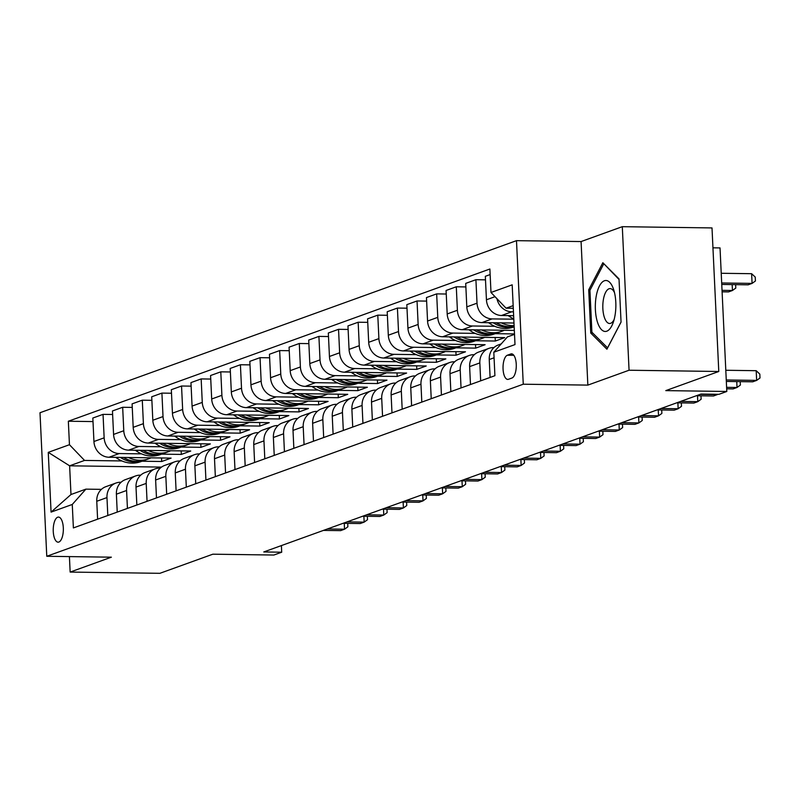 <?xml version="1.0" encoding="UTF-8"?>
<svg xmlns="http://www.w3.org/2000/svg" width="800" height="800" viewBox="0 0 800 800"><rect width="100%" height="100%" fill="white"/><g stroke="black" fill="none" stroke-linecap="round" stroke-linejoin="round"><path stroke-width="1.2" d="M58.87 542.04A12.55 5.06 -89.2 0 0 63.34 528.75A12.55 5.06 -89.2 0 0 58.46 517.08A12.55 5.06 -89.2 0 0 57.7 517.21A12.55 5.06 -89.2 0 0 53.23 530.5A12.55 5.06 -89.2 0 0 58.11 542.18A12.55 5.06 -89.2 0 0 58.87 542.04M516.49 240.66L40 412.73L46.77 556.28L523.26 384.21L516.49 240.66L581.08 241.56L587.85 385.11L629.06 370.23L622.3 226.68L581.08 241.56M622.3 226.68L712.01 227.93L718.78 371.49L665.79 390.62L726.8 391.47L720.03 247.92L712.95 247.82M69.42 556.6L70.15 572.07L159.87 573.32L212.86 554.19L273.86 555.04L281.71 552.21L281.4 545.59M629.06 370.23L718.78 371.49M726.8 391.47L718.95 394.31L701.01 394.06L263.77 551.95L281.71 552.21M510.81 353.98L507.36 355.23A12.16 4.9 -89.2 0 0 503.03 368.1A12.16 4.9 -89.2 0 0 507.76 379.41A12.16 4.9 -89.2 0 0 508.5 379.28L511.95 378.03A12.16 4.9 -89.2 0 0 516.28 365.16A12.16 4.9 -89.2 0 0 511.55 353.85A12.16 4.9 -89.2 0 0 510.81 353.98L512.29 354M513.17 305.64L506.08 308.2L490.99 292.48L489.88 269.01L68.34 421.23L93 421.58M490.99 292.48L512.18 284.83L515 344.58L493.81 352.23L507.43 336.91L514.52 334.35M161.53 467.1L69.62 465.81L70.98 494.52L85.89 489.14L72.27 504.46L73.38 527.93L494.91 375.7L493.81 352.23M72.27 504.46L51.07 512.11L48.26 452.36L69.45 444.71L68.34 421.23M587.85 385.11L523.26 384.21M70.15 572.07L111.37 557.18L46.77 556.28M85.89 489.14L101.43 489.36M107.81 515.49L106.97 497.58A15.69 14.19 -109.9 0 1 115.99 483.03A15.69 14.19 -109.9 0 1 120.59 482.26L121.05 482.27M127.43 508.41L126.59 490.49A15.69 14.19 -109.9 0 1 135.62 475.94A15.69 14.19 -109.9 0 1 140.21 475.17L140.68 475.18M147.06 501.32L146.21 483.41A15.69 14.19 -109.9 0 1 155.24 468.85A15.69 14.19 -109.9 0 1 159.84 468.09L160.3 468.09M166.68 494.23L165.84 476.32A15.69 14.19 -109.9 0 1 174.87 461.77A15.69 14.19 -109.9 0 1 179.46 461L179.93 461.01M186.31 487.15L185.46 469.23A15.69 14.19 -109.9 0 1 194.49 454.68A15.69 14.19 -109.9 0 1 199.09 453.91L199.55 453.92M205.93 480.06L205.09 462.15A15.69 14.19 -109.9 0 1 214.12 447.59A15.69 14.19 -109.9 0 1 218.71 446.83L219.18 446.83M225.56 472.97L224.71 455.06A15.69 14.19 -109.9 0 1 233.74 440.51A15.69 14.19 -109.9 0 1 238.34 439.74L238.8 439.75M245.18 465.89L244.34 447.97A15.69 14.19 -109.9 0 1 253.37 433.42A15.69 14.19 -109.9 0 1 257.96 432.65L258.43 432.66M264.81 458.8L263.96 440.88A15.69 14.19 -109.9 0 1 272.99 426.33A15.69 14.19 -109.9 0 1 277.59 425.57L278.05 425.57M284.43 451.71L283.59 433.8A15.69 14.19 -109.9 0 1 292.61 419.25A15.69 14.19 -109.9 0 1 297.21 418.48L297.68 418.49M304.06 444.62L303.21 426.71A15.69 14.19 -109.9 0 1 312.24 412.16A15.69 14.19 -109.9 0 1 316.84 411.39L317.3 411.4M323.68 437.54L322.84 419.62A15.69 14.19 -109.9 0 1 331.86 405.07A15.69 14.19 -109.9 0 1 336.46 404.31L336.93 404.31M343.31 430.45L342.46 412.54A15.69 14.19 -109.9 0 1 351.49 397.99A15.69 14.19 -109.9 0 1 356.08 397.22L356.55 397.23M362.93 423.36L362.09 405.45A15.69 14.19 -109.9 0 1 371.11 390.9A15.69 14.19 -109.9 0 1 375.71 390.13L376.17 390.14M382.56 416.28L381.71 398.36A15.69 14.19 -109.9 0 1 390.74 383.81A15.69 14.19 -109.9 0 1 395.33 383.05L395.8 383.05M402.18 409.19L401.34 391.28A15.69 14.19 -109.9 0 1 410.36 376.72A15.69 14.19 -109.9 0 1 414.96 375.96L415.42 375.96M421.81 402.1L420.96 384.19A15.69 14.19 -109.9 0 1 429.99 369.64A15.69 14.19 -109.9 0 1 434.58 368.87L435.05 368.88M441.43 395.02L440.59 377.1A15.69 14.19 -109.9 0 1 449.61 362.55A15.69 14.19 -109.9 0 1 454.21 361.78L454.67 361.79M461.05 387.93L460.21 370.02A15.69 14.19 -109.9 0 1 469.24 355.46A15.69 14.19 -109.9 0 1 473.83 354.7L474.3 354.7M480.68 380.84L479.83 362.93A15.69 14.19 -109.9 0 1 488.86 348.38A15.69 14.19 -109.9 0 1 493.46 347.61L493.92 347.62M513.29 308.3L506.08 308.2M513.46 311.84L511.73 311.81A15.69 14.19 -109.9 0 1 496.97 298.71M513.64 315.67L501.52 315.5A15.69 14.19 -109.9 0 1 486.44 299.78L485.33 276.31L490.14 274.57M513.81 319.2L492.1 318.9A15.69 14.19 -109.9 0 1 477.02 303.18L475.91 279.71L485.5 279.84M513.99 323.03L481.9 322.59A15.69 14.19 -109.9 0 1 466.81 306.87L465.71 283.39L475.91 279.71M494.8 326.3L472.48 325.99A15.69 14.19 -109.9 0 1 457.39 310.27L456.29 286.79L465.87 286.93M514.33 330.4L462.27 329.67A15.69 14.19 -109.9 0 1 447.19 313.95L446.08 290.48L456.29 286.79M514.5 333.94L495.22 333.67M475.17 333.39L452.85 333.07A15.69 14.19 -109.9 0 1 437.77 317.35L436.66 293.88L446.25 294.02M495.15 337.49L495.31 341.03L504.73 337.63L442.65 336.76A15.69 14.19 -109.9 0 1 427.56 321.04L426.46 297.57L436.66 293.88M495.31 341.03L475.6 340.75M455.55 340.47L433.23 340.16A15.69 14.19 -109.9 0 1 418.14 324.44L417.04 300.97L426.62 301.1M475.52 344.58L475.69 348.12L485.11 344.71L423.02 343.85A15.69 14.19 -109.9 0 1 407.94 328.13L406.83 304.65L417.04 300.97M475.69 348.12L455.97 347.84M435.92 347.56L413.6 347.25A15.69 14.19 -109.9 0 1 398.52 331.53L397.41 308.06L407 308.19M455.9 351.67L456.06 355.2L465.48 351.8L403.4 350.93A15.69 14.19 -109.9 0 1 388.31 335.21L387.21 311.74L397.41 308.06M456.06 355.2L436.35 354.93M416.3 354.65L393.98 354.33A15.69 14.19 -109.9 0 1 378.89 338.61L377.79 315.14L387.37 315.28M436.27 358.75L436.44 362.29L445.86 358.89L383.78 358.02A15.69 14.19 -109.9 0 1 368.69 342.3L367.58 318.83L377.79 315.14M436.44 362.29L416.72 362.01M396.67 361.73L374.36 361.42A15.69 14.19 -109.9 0 1 359.27 345.7L358.16 322.23L367.75 322.36M416.65 365.84L416.81 369.38L426.23 365.98L364.15 365.11A15.69 14.19 -109.9 0 1 349.06 349.39L347.96 325.91L358.16 322.23M416.81 369.38L397.1 369.1M377.05 368.82L354.73 368.51A15.69 14.19 -109.9 0 1 339.64 352.79L338.54 329.32L348.12 329.45M397.02 372.93L397.19 376.46L406.61 373.06L344.53 372.19A15.69 14.19 -109.9 0 1 329.44 356.47L328.33 333L338.54 329.32M397.19 376.46L377.47 376.19M357.42 375.91L335.11 375.6A15.69 14.19 -109.9 0 1 320.02 359.88L318.91 336.4L328.5 336.54M377.4 380.02L377.56 383.55L386.98 380.15L324.9 379.28A15.69 14.19 -109.9 0 1 309.81 363.56L308.71 340.09L318.91 336.4M377.56 383.55L357.85 383.28M337.8 382.99L315.48 382.68A15.69 14.19 -109.9 0 1 300.39 366.96L299.29 343.49L308.87 343.62M357.77 387.1L357.94 390.64L367.36 387.24L305.28 386.37A15.69 14.19 -109.9 0 1 290.19 370.65L289.08 347.17L299.29 343.49M357.94 390.64L338.23 390.36M318.17 390.08L295.86 389.77A15.69 14.19 -109.9 0 1 280.77 374.05L279.66 350.58L289.25 350.71M338.15 394.19L338.32 397.72L347.74 394.32L285.65 393.45A15.69 14.19 -109.9 0 1 270.57 377.73L269.46 354.26L279.66 350.58M338.32 397.72L318.6 397.45M298.55 397.17L276.23 396.86A15.69 14.19 -109.9 0 1 261.15 381.14L260.04 357.66L269.62 357.8M318.52 401.28L318.69 404.81L328.11 401.41L266.03 400.54A15.69 14.19 -109.9 0 1 250.94 384.82L249.83 361.35L260.04 357.66M318.69 404.81L298.98 404.54M278.92 404.26L256.61 403.94A15.69 14.19 -109.9 0 1 241.52 388.22L240.41 364.75L250 364.88M298.9 408.36L299.07 411.9L308.49 408.5L246.4 407.63A15.69 14.19 -109.9 0 1 231.32 391.91L230.21 368.44L240.41 364.75M299.07 411.9L279.35 411.62M259.3 411.34L236.98 411.03A15.69 14.19 -109.9 0 1 221.9 395.31L220.79 371.84L230.38 371.97M279.27 415.45L279.44 418.99L288.86 415.58L226.78 414.72A15.69 14.19 -109.9 0 1 211.69 399L210.58 375.52L220.79 371.84M279.44 418.99L259.73 418.71M239.67 418.43L217.36 418.12A15.69 14.19 -109.9 0 1 202.27 402.4L201.16 378.92L210.75 379.06M259.65 422.54L259.82 426.07L269.24 422.67L207.15 421.8A15.69 14.19 -109.9 0 1 192.07 406.08L190.96 382.61L201.16 378.92M259.82 426.07L240.1 425.8M220.05 425.52L197.73 425.2A15.69 14.19 -109.9 0 1 182.65 409.48L181.54 386.01L191.13 386.15M240.02 429.62L240.19 433.16L249.61 429.76L187.53 428.89A15.69 14.19 -109.9 0 1 172.44 413.17L171.33 389.7L181.54 386.01M240.19 433.16L220.48 432.88M200.42 432.6L178.11 432.29A15.69 14.19 -109.9 0 1 163.02 416.57L161.91 393.1L171.5 393.23M220.4 436.71L220.57 440.25L229.99 436.84L167.9 435.98A15.69 14.19 -109.9 0 1 152.82 420.26L151.71 396.78L161.91 393.1M220.57 440.25L200.85 439.97M180.8 439.69L158.48 439.38A15.69 14.19 -109.9 0 1 143.4 423.66L142.29 400.18L151.88 400.32M200.78 443.8L200.94 447.33L210.36 443.93L148.28 443.06A15.69 14.19 -109.9 0 1 133.19 427.34L132.09 403.87L142.29 400.18M200.94 447.33L181.23 447.06M161.18 446.78L138.86 446.46A15.69 14.19 -109.9 0 1 123.77 430.74L122.67 407.27L132.25 407.41M181.15 450.88L181.32 454.42L190.74 451.02L128.65 450.15A15.69 14.19 -109.9 0 1 113.57 434.43L112.46 410.96L122.67 407.27M181.32 454.42L161.6 454.14M141.55 453.86L119.23 453.55A15.69 14.19 -109.9 0 1 104.15 437.83L103.04 414.36L112.63 414.49M161.53 457.97L161.69 461.51L171.11 458.11L109.03 457.24A15.69 14.19 -109.9 0 1 93.94 441.52L92.84 418.04L103.04 414.36M161.69 461.51L141.98 461.23M121.93 460.95L84.54 460.43L69.62 465.81L48.26 452.36M490.1 377.44L489.25 359.53A15.69 14.19 -109.9 0 1 498.28 344.98L501.19 343.92M470.47 384.53L469.63 366.61A15.69 14.19 -109.9 0 1 478.66 352.06L488.86 348.38M450.85 391.61L450.01 373.7A15.69 14.19 -109.9 0 1 459.03 359.15L469.24 355.46M431.23 398.7L430.38 380.79A15.69 14.19 -109.9 0 1 439.41 366.24L449.61 362.55M411.6 405.79L410.76 387.87A15.69 14.19 -109.9 0 1 419.78 373.32L429.99 369.64M391.98 412.88L391.13 394.96A15.69 14.19 -109.9 0 1 400.16 380.41L410.36 376.72M372.35 419.96L371.51 402.05A15.69 14.19 -109.9 0 1 380.53 387.5L390.74 383.81M352.73 427.05L351.88 409.14A15.69 14.19 -109.9 0 1 360.91 394.58L371.11 390.9M333.1 434.14L332.26 416.22A15.69 14.19 -109.9 0 1 341.28 401.67L351.49 397.99M313.48 441.22L312.63 423.31A15.69 14.19 -109.9 0 1 321.66 408.76L331.86 405.07M293.85 448.31L293.01 430.4A15.69 14.19 -109.9 0 1 302.03 415.84L312.24 412.16M274.23 455.4L273.38 437.48A15.69 14.19 -109.9 0 1 282.41 422.93L292.61 419.25M254.6 462.48L253.76 444.57A15.69 14.19 -109.9 0 1 262.79 430.02L272.99 426.33M234.98 469.57L234.13 451.66A15.69 14.19 -109.9 0 1 243.16 437.1L253.37 433.42M215.35 476.66L214.51 458.74A15.69 14.19 -109.9 0 1 223.54 444.19L233.74 440.51M195.73 483.74L194.88 465.83A15.69 14.19 -109.9 0 1 203.91 451.28L214.12 447.59M176.1 490.83L175.26 472.92A15.69 14.19 -109.9 0 1 184.29 458.37L194.49 454.68M156.48 497.92L155.63 480A15.69 14.19 -109.9 0 1 164.66 465.45L174.87 461.77M136.85 505L136.01 487.09A15.69 14.19 -109.9 0 1 145.04 472.54L155.24 468.85M117.23 512.09L116.39 494.18A15.69 14.19 -109.9 0 1 125.41 479.63L135.62 475.94M69.45 444.71L84.54 460.43M97.61 519.18L96.76 501.27A15.69 14.19 -109.9 0 1 105.79 486.71L115.99 483.03M51.07 512.11L70.98 494.52M602.84 262.73L588.71 289.82L590.75 333.05L606.92 349.2L621.05 322.11L619.01 278.88L602.84 262.73M592.77 333.08L590.75 333.05M590.18 289.84L588.71 289.82M726.26 379.97L756.65 380.4L752.72 381.81L726.33 381.44M725.8 370.27L756.19 370.7L756.65 380.4L760 377.98L759.82 374.1L756.19 370.7M721.75 284.45L748.15 284.82L752.08 283.4L751.62 273.7L721.23 273.28M751.62 273.7L755.24 277.1L755.43 280.98L752.08 283.4L721.68 282.98M726.61 387.34L737.02 387.48L733.1 388.9L726.68 388.81M740.21 381.64L740.38 385.06L737.02 387.48L736.75 381.59M700.26 394.33L717.4 394.57L713.48 395.99L696.33 395.75M680.63 401.42L697.78 401.66L693.85 403.07L676.71 402.83M700.96 395.81L701.13 399.24L697.78 401.66L697.5 395.76M508.19 315.59L509.21 316.31A30 27.14 70.1 0 0 513.79 318.94M512.82 315.66A30 27.14 70.1 0 0 513.66 316.2M722.1 291.82L728.53 291.91L732.45 290.49L722.03 290.34M735.64 284.64L735.8 288.07L732.45 290.49L732.17 284.59M488.56 322.68L489.59 323.4A30 27.14 70.1 0 0 513.67 327.01L514.16 326.83M501.32 322.86A30 27.14 70.1 0 0 514.11 325.62M493.19 322.74A30 27.14 70.1 0 0 514.16 326.68M514.14 326.39A30 27.14 -109.9 0 1 496.22 322.79M468.94 329.77L469.96 330.48A30 27.14 70.1 0 0 494.04 334.09L497.02 333.02A30 27.14 70.1 0 0 497.96 332.66M481.7 329.94A30 27.14 70.1 0 0 501.89 331.26A30 27.14 70.1 0 0 504.26 330.26M473.57 329.83A30 27.14 70.1 0 0 497.02 333.02M501.89 331.26L498.91 332.34A30 27.14 -109.9 0 1 476.6 329.87M661.01 408.5L678.15 408.74L674.23 410.16L657.08 409.92M681.34 402.9L681.5 406.32L678.15 408.74L677.87 402.85M449.31 336.85L450.34 337.57A30 27.14 70.1 0 0 474.42 341.18L477.4 340.1A30 27.14 70.1 0 0 478.33 339.74M462.07 337.03A30 27.14 70.1 0 0 482.27 338.35A30 27.14 70.1 0 0 484.64 337.35M453.94 336.92A30 27.14 70.1 0 0 477.4 340.1M482.27 338.35L479.28 339.42A30 27.14 -109.9 0 1 456.97 336.96M597.35 321.78A25.49 10.27 -89.2 0 0 613.19 322.58A25.49 10.27 -89.2 0 0 613.84 290.18A25.49 10.27 -89.2 0 0 613.65 289.59A25.49 10.27 -89.2 0 0 599.34 286.21A25.49 10.27 -89.2 0 0 597.35 321.78M614.5 292.63A17.45 7.03 -89.2 0 0 610.09 288.59A17.45 7.03 -89.2 0 0 603.61 298.39A17.45 7.03 -89.2 0 0 604.2 316.85A17.45 7.03 -89.2 0 0 609.6 323.48A17.45 7.03 -89.2 0 0 614.12 319.56M604.2 264.1L619.04 279.48M621.04 322.04L607.57 347.86L591.9 332.22L589.93 290.33L603.62 264.09M641.38 415.59L658.53 415.83L654.6 417.25L637.46 417.01M661.71 409.99L661.88 413.41L658.53 415.83L658.25 409.94M621.76 422.68L638.9 422.92L634.98 424.33L617.83 424.09M642.09 417.07L642.25 420.5L638.9 422.92L638.62 417.02M602.13 429.76L619.28 430L615.35 431.42L598.21 431.18M622.47 424.16L622.63 427.58L619.28 430L619 424.11M582.51 436.85L599.65 437.09L595.73 438.51L578.58 438.27M602.84 431.25L603 434.67L599.65 437.09L599.37 431.2M562.88 443.94L580.03 444.18L576.1 445.59L558.96 445.36M583.22 438.33L583.38 441.76L580.03 444.18L579.75 438.28M429.69 343.94L430.71 344.66A30 27.14 70.1 0 0 454.79 348.27L457.78 347.19A30 27.14 70.1 0 0 458.71 346.83M442.45 344.12A30 27.14 70.1 0 0 462.64 345.43A30 27.14 70.1 0 0 465.01 344.43M434.32 344A30 27.14 70.1 0 0 457.78 347.19M462.64 345.43L459.66 346.51A30 27.14 -109.9 0 1 437.35 344.05M410.06 351.03L411.09 351.75A30 27.14 70.1 0 0 435.17 355.35L438.15 354.28A30 27.14 70.1 0 0 439.09 353.92M422.82 351.2A30 27.14 70.1 0 0 443.02 352.52A30 27.14 70.1 0 0 445.39 351.52M414.69 351.09A30 27.14 70.1 0 0 438.15 354.28M443.02 352.52L440.03 353.6A30 27.14 -109.9 0 1 417.72 351.13M390.44 358.11L391.46 358.83A30 27.14 70.1 0 0 415.54 362.44L418.53 361.36A30 27.14 70.1 0 0 419.46 361M403.2 358.29A30 27.14 70.1 0 0 423.39 359.61A30 27.14 70.1 0 0 425.76 358.61M395.07 358.18A30 27.14 70.1 0 0 418.53 361.36M423.39 359.61L420.41 360.68A30 27.14 -109.9 0 1 398.1 358.22M370.81 365.2L371.84 365.92A30 27.14 70.1 0 0 395.92 369.53L398.9 368.45A30 27.14 70.1 0 0 399.84 368.09M383.57 365.38A30 27.14 70.1 0 0 403.77 366.69A30 27.14 70.1 0 0 406.14 365.69M375.44 365.26A30 27.14 70.1 0 0 398.9 368.45M403.77 366.69L400.78 367.77A30 27.14 -109.9 0 1 378.47 365.31M351.19 372.29L352.22 373.01A30 27.14 70.1 0 0 376.29 376.61L379.28 375.54A30 27.14 70.1 0 0 380.21 375.18M363.95 372.47A30 27.14 70.1 0 0 384.14 373.78A30 27.14 70.1 0 0 386.51 372.78M355.82 372.35A30 27.14 70.1 0 0 379.28 375.54M384.14 373.78L381.16 374.86A30 27.14 -109.9 0 1 358.85 372.39M543.26 451.02L560.4 451.26L556.48 452.68L539.34 452.44M563.59 445.42L563.75 448.85L560.4 451.26L560.12 445.37M331.56 379.37L332.59 380.09A30 27.14 70.1 0 0 356.67 383.7L359.65 382.62A30 27.14 70.1 0 0 360.59 382.27M344.32 379.55A30 27.14 70.1 0 0 364.52 380.87A30 27.14 70.1 0 0 366.89 379.87M336.19 379.44A30 27.14 70.1 0 0 359.65 382.62M364.52 380.87L361.54 381.94A30 27.14 -109.9 0 1 339.23 379.48M523.64 458.11L540.78 458.35L536.85 459.77L519.71 459.53M543.97 452.51L544.13 455.93L540.78 458.35L540.5 452.46M311.94 386.46L312.97 387.18A30 27.14 70.1 0 0 337.04 390.79L340.03 389.71A30 27.14 70.1 0 0 340.96 389.35M324.7 386.64A30 27.14 70.1 0 0 344.89 387.95A30 27.14 70.1 0 0 347.26 386.96M316.57 386.53A30 27.14 70.1 0 0 340.03 389.71M344.89 387.95L341.91 389.03A30 27.14 -109.9 0 1 319.6 386.57M504.01 465.2L521.15 465.44L517.23 466.86L500.09 466.62M524.34 459.59L524.5 463.02L521.15 465.44L520.88 459.55M292.31 393.55L293.34 394.27A30 27.14 70.1 0 0 317.42 397.88L320.4 396.8A30 27.14 70.1 0 0 321.34 396.44M305.07 393.73A30 27.14 70.1 0 0 325.27 395.04A30 27.14 70.1 0 0 327.64 394.04M296.95 393.61A30 27.14 70.1 0 0 320.4 396.8M325.27 395.04L322.29 396.12A30 27.14 -109.9 0 1 299.98 393.65M484.39 472.29L501.53 472.53L497.6 473.94L480.46 473.7M504.72 466.68L504.88 470.11L501.53 472.53L501.25 466.63M272.69 400.63L273.72 401.35A30 27.14 70.1 0 0 297.79 404.96L300.78 403.89A30 27.14 70.1 0 0 301.71 403.53M285.45 400.81A30 27.14 70.1 0 0 305.64 402.13A30 27.14 70.1 0 0 308.01 401.13M277.32 400.7A30 27.14 70.1 0 0 300.78 403.89M305.64 402.13L302.66 403.2A30 27.14 -109.9 0 1 280.35 400.74M464.76 479.37L481.9 479.61L477.98 481.03L460.84 480.79M485.09 473.77L485.25 477.19L481.9 479.61L481.63 473.72M253.06 407.72L254.09 408.44A30 27.14 70.1 0 0 278.17 412.05L281.15 410.97A30 27.14 70.1 0 0 282.09 410.61M265.82 407.9A30 27.14 70.1 0 0 286.02 409.21A30 27.14 70.1 0 0 288.39 408.22M257.7 407.79A30 27.14 70.1 0 0 281.15 410.97M286.02 409.21L283.04 410.29A30 27.14 -109.9 0 1 260.73 407.83M445.14 486.46L462.28 486.7L458.35 488.12L441.21 487.88M465.47 480.85L465.63 484.28L462.28 486.7L462 480.81M233.44 414.81L234.47 415.53A30 27.14 70.1 0 0 258.55 419.14L261.53 418.06A30 27.14 70.1 0 0 262.46 417.7M246.2 414.99A30 27.14 70.1 0 0 266.4 416.3A30 27.14 70.1 0 0 268.77 415.3M238.07 414.87A30 27.14 70.1 0 0 261.53 418.06M266.4 416.3L263.41 417.38A30 27.14 -109.9 0 1 241.1 414.92M425.51 493.55L442.65 493.79L438.73 495.2L421.59 494.96M445.84 487.94L446 491.37L442.65 493.79L442.38 487.89M405.89 500.63L423.03 500.87L419.1 502.29L401.96 502.05M426.22 495.03L426.38 498.45L423.03 500.87L422.75 494.98M386.26 507.72L403.4 507.96L399.48 509.38L382.34 509.14M406.59 502.12L406.76 505.54L403.4 507.96L403.13 502.07M366.64 514.81L383.78 515.05L379.86 516.46L362.71 516.22M386.97 509.2L387.13 512.63L383.78 515.05L383.5 509.15M347.01 521.89L364.16 522.13L360.23 523.55L343.09 523.31M367.34 516.29L367.51 519.71L364.16 522.13L363.88 516.24M327.39 528.98L344.53 529.22L340.61 530.64L323.46 530.4M347.72 523.38L347.88 526.8L344.53 529.22L344.25 523.33M213.82 421.9L214.84 422.61A30 27.14 70.1 0 0 238.92 426.22L241.9 425.15A30 27.14 70.1 0 0 242.84 424.79M226.57 422.07A30 27.14 70.1 0 0 246.77 423.39A30 27.14 70.1 0 0 249.14 422.39M218.45 421.96A30 27.14 70.1 0 0 241.9 425.15M246.77 423.39L243.79 424.47A30 27.14 -109.9 0 1 221.48 422M194.19 428.98L195.22 429.7A30 27.14 70.1 0 0 219.3 433.31L222.28 432.23A30 27.14 70.1 0 0 223.21 431.87M206.95 429.16A30 27.14 70.1 0 0 227.15 430.48A30 27.14 70.1 0 0 229.52 429.48M198.82 429.05A30 27.14 70.1 0 0 222.28 432.23M227.15 430.48L224.16 431.55A30 27.14 -109.9 0 1 201.85 429.09M174.57 436.07L175.59 436.79A30 27.14 70.1 0 0 199.67 440.4L202.65 439.32A30 27.14 70.1 0 0 203.59 438.96M187.33 436.25A30 27.14 70.1 0 0 207.52 437.56A30 27.14 70.1 0 0 209.89 436.56M179.2 436.13A30 27.14 70.1 0 0 202.65 439.32M207.52 437.56L204.54 438.64A30 27.14 -109.9 0 1 182.23 436.18M154.94 443.16L155.97 443.87A30 27.14 70.1 0 0 180.05 447.48L183.03 446.41A30 27.14 70.1 0 0 183.96 446.05M167.7 443.33A30 27.14 70.1 0 0 187.9 444.65A30 27.14 70.1 0 0 190.27 443.65M159.57 443.22A30 27.14 70.1 0 0 183.03 446.41M187.9 444.65L184.91 445.73A30 27.14 -109.9 0 1 162.6 443.26M135.32 450.24L136.34 450.96A30 27.14 70.1 0 0 160.42 454.57L163.4 453.49A30 27.14 70.1 0 0 164.34 453.13M148.08 450.42A30 27.14 70.1 0 0 168.27 451.74A30 27.14 70.1 0 0 170.64 450.74M139.95 450.31A30 27.14 70.1 0 0 163.4 453.49M168.27 451.74L165.29 452.81A30 27.14 -109.9 0 1 142.98 450.35M115.69 457.33L116.72 458.05A30 27.14 70.1 0 0 140.8 461.66L143.78 460.58A30 27.14 70.1 0 0 144.71 460.22M128.45 457.51A30 27.14 70.1 0 0 148.65 458.82A30 27.14 70.1 0 0 151.02 457.82M120.32 457.39A30 27.14 70.1 0 0 143.78 460.58M148.65 458.82L145.66 459.9A30 27.14 -109.9 0 1 123.35 457.44M501.52 315.5L511.73 311.81M481.9 322.59L492.1 318.9M462.27 329.67L472.48 325.99M442.65 336.76L452.85 333.07M423.02 343.85L433.23 340.16M403.4 350.93L413.6 347.25M383.78 358.02L393.98 354.33M364.15 365.11L374.36 361.42M344.53 372.19L354.73 368.51M324.9 379.28L335.11 375.6M305.28 386.37L315.48 382.68M285.65 393.45L295.86 389.77M266.03 400.54L276.23 396.86M246.4 407.63L256.61 403.94M226.78 414.72L236.98 411.03M207.15 421.8L217.36 418.12M187.53 428.89L197.73 425.2M167.9 435.98L178.11 432.29M148.28 443.06L158.48 439.38M128.65 450.15L138.86 446.46M109.03 457.24L119.23 453.55M486.44 299.78L495.02 296.68M489.25 359.53L494.07 357.79M469.63 366.61L479.83 362.93M466.81 306.87L477.02 303.18M450.01 373.7L460.21 370.02M447.19 313.95L457.39 310.27M430.38 380.79L440.59 377.1M427.56 321.04L437.77 317.35M410.76 387.87L420.96 384.19M407.94 328.13L418.14 324.44M391.13 394.96L401.34 391.28M388.31 335.21L398.52 331.53M371.51 402.05L381.71 398.36M368.69 342.3L378.89 338.61M351.88 409.14L362.09 405.45M349.06 349.39L359.27 345.7M332.26 416.22L342.46 412.54M329.44 356.47L339.64 352.79M312.63 423.31L322.84 419.62M309.81 363.56L320.02 359.88M293.01 430.4L303.21 426.71M290.19 370.65L300.39 366.96M273.38 437.48L283.59 433.8M270.57 377.73L280.77 374.05M253.76 444.57L263.96 440.88M250.94 384.82L261.15 381.14M234.13 451.66L244.34 447.97M231.32 391.91L241.52 388.22M214.51 458.74L224.71 455.06M211.69 399L221.9 395.31M194.88 465.83L205.09 462.15M192.07 406.08L202.27 402.4M175.26 472.92L185.46 469.23M172.44 413.17L182.65 409.48M155.63 480L165.84 476.32M152.82 420.26L163.02 416.57M136.01 487.09L146.21 483.41M133.19 427.34L143.4 423.66M116.39 494.18L126.59 490.49M113.57 434.43L123.77 430.74M96.76 501.27L106.97 497.58M93.94 441.52L104.15 437.83M513.84 355.32L507.36 355.23M511.09 315.63L509.21 316.31M491.47 322.72L489.59 323.4M471.84 329.81L469.96 330.48M452.22 336.89L450.34 337.57M432.59 343.98L430.71 344.66M412.97 351.07L411.09 351.75M393.34 358.15L391.46 358.83M373.72 365.24L371.84 365.92M354.09 372.33L352.22 373.01M334.47 379.41L332.59 380.09M314.84 386.5L312.97 387.18M295.22 393.59L293.34 394.27M275.6 400.68L273.72 401.35M255.97 407.76L254.09 408.44M236.35 414.85L234.47 415.53M216.72 421.94L214.84 422.61M197.1 429.02L195.22 429.7M177.47 436.11L175.59 436.79M157.85 443.2L155.97 443.87M138.22 450.28L136.34 450.96M118.6 457.37L116.72 458.05"/></g></svg>
